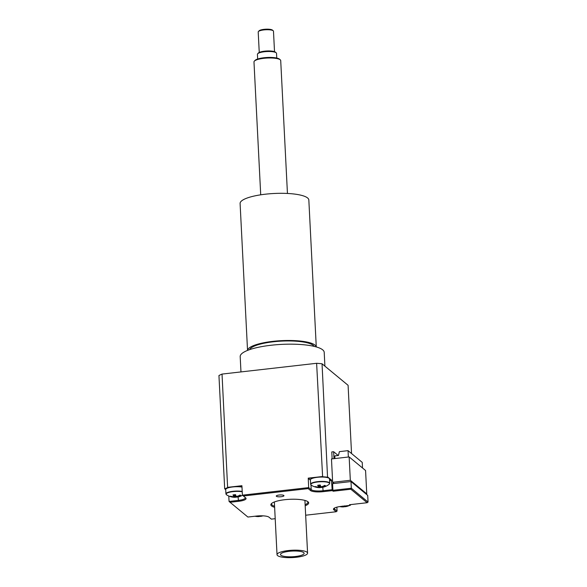 <?xml version="1.0" encoding="UTF-8"?>
<svg xmlns="http://www.w3.org/2000/svg" width="587" height="587" viewBox="0 0 587 587"><rect width="100%" height="100%" fill="white"/><g stroke="black" fill="none" stroke-linecap="round" stroke-linejoin="round"><path stroke-width="0.88" d="M348.362 457.024L348.047 450.647L362.238 462.387L362.524 467.993M348.047 450.647L339.389 451.638L338.472 455.468L334.795 455.886L334.928 458.55M225.716 489.646L224.682 488.78L218.944 375.533A72.649 17.456 -2.9 0 1 222.025 374.08L227.624 487.577L230.94 487.203A9.561 2.297 -2.9 0 1 234.609 486.784L241.932 485.948M310.413 480.166L308.256 478.383L315.63 477.547A9.561 2.297 -2.9 0 1 319.291 477.128L322.615 476.747L316.62 363.294A72.649 17.456 -2.9 0 1 322.043 363.779L348.091 385.314L351.547 453.546M322.043 363.779L327.546 477.187L328.463 477.943A9.561 2.297 -2.9 0 1 329.468 478.779L331.501 480.452L329.578 480.672M332.58 483.659L350.989 481.56L367.719 495.391L368.056 502.061L351.327 488.23L332.917 490.328L332.58 483.659M332.917 490.328L333.152 491.238L350.828 489.22L351.327 488.23L350.989 481.56M350.828 489.22L367.154 502.721L349.478 504.732L350.241 505.363L350.395 504.629M331.501 480.452L332.154 489.705L322.953 490.754A9.561 2.297 -2.9 0 1 311.213 489.705L308.674 487.606L308.256 478.383M227.763 487.327L241.917 485.713L242.402 495.171L308.674 487.606L308.175 488.604L310.508 490.534A10.324 2.48 177.1 0 0 323.188 491.657L332.396 490.607L332.154 489.705M245.08 497.402A9.561 2.297 -2.9 0 1 245.278 497.827A9.561 2.297 -2.9 0 1 238.263 500.41L229.062 501.459L228.783 496.022M336.865 507.161L337.07 511.079L334.531 508.988A9.561 2.297 -2.9 0 1 334.186 508.415A9.561 2.297 -2.9 0 1 334.223 508.195M275.208 518.688L271.363 519.128L269.029 517.198A10.324 2.48 177.1 0 0 256.35 516.068L247.883 517.037L230.038 502.281L238.505 501.32A10.324 2.48 177.1 0 0 245.726 497.937A10.324 2.48 177.1 0 0 245.711 497.923L242.402 495.171M243.378 495.993L308.175 488.604M350.241 505.363L341.04 506.412A10.324 2.48 177.1 0 0 333.754 508.569A10.324 2.48 177.1 0 0 333.834 509.809L336.168 511.739L305.658 515.217M230.038 502.281L229.062 501.459M336.168 511.739L337.07 511.079M368.056 502.061L367.154 502.721M322.351 476.541L308.197 478.156M331.677 480.247L327.773 477.026M227.624 487.577A72.649 17.456 177.1 0 0 224.821 488.905M329.468 478.779A9.561 2.297 -2.9 0 1 329.49 478.904L329.711 483.255A9.561 2.297 177.1 0 0 320.047 481.45A9.561 2.297 177.1 0 0 310.618 484.224L310.398 479.873A9.561 2.297 -2.9 0 1 315.63 477.547M327.546 477.187A72.649 17.456 177.1 0 0 322.615 476.747M333.152 491.238L332.396 490.607M334.084 483.483L332.653 482.301L331.472 458.946L349.148 456.928L365.569 470.51L366.758 493.865L350.329 480.283L332.653 482.301M279.089 495.039A3.852 0.925 -2.9 0 1 283.954 495.685A3.852 0.925 -2.9 0 1 280.16 496.807A3.852 0.925 -2.9 0 1 276.272 496.074A3.852 0.925 -2.9 0 1 279.089 495.039M305.181 505.767A18.931 4.549 177.1 0 0 308.028 501.812A18.931 4.549 177.1 0 0 284.754 499.713A18.931 4.549 177.1 0 0 271.399 503.668A18.931 4.549 177.1 0 0 274.628 507.315M307.581 501.489A18.16 4.366 -2.9 0 1 307.874 502.208A18.16 4.366 -2.9 0 1 305.13 504.703M274.577 506.251A18.16 4.366 -2.9 0 1 271.59 504.042A18.16 4.366 -2.9 0 1 271.81 503.301M319.291 477.128A9.561 2.297 -2.9 0 1 328.463 477.943M320.561 485.948A4.043 0.969 -2.9 0 1 320.231 485.963L320.26 487.093A4.557 1.093 -2.9 0 0 321.566 486.99M320.106 485.111L320.231 485.963M316.378 486.748L315.755 487.122A15.284 13.971 -73.2 0 0 319.101 487.445L319.842 487.511A15.284 2.091 90.3 0 0 320.113 487.628A15.284 2.091 90.3 0 0 320.341 487.533A5.261 1.262 177.1 0 0 322.065 487.371M320.113 487.628A15.291 15.291 0 0 1 311.301 485.2L311.301 485.2A9.414 2.26 -2.9 0 1 311.117 485.067A9.414 2.26 -2.9 0 1 320.377 481.758A9.414 2.26 -2.9 0 1 329.131 484.297A15.291 15.291 0 0 1 322.586 487.342A15.284 5.334 -103.7 0 1 321.647 487.305L322.065 487.107A15.284 14.991 -40.9 0 0 325.543 486.007A5.261 1.262 177.1 0 0 324.831 485.412A15.284 13.332 125.8 0 1 321.573 486.696L320.825 486.63A15.284 1.453 -99.4 0 1 320.245 485.009A5.261 1.262 177.1 0 0 317.648 485.302L317.648 485.302A15.284 5.973 86.7 0 0 319.027 486.836L318.602 487.034A15.284 14.352 156.7 0 1 315.043 486.528A5.261 1.262 177.1 0 0 315.755 487.122M319.079 485.192L318.602 487.034M325.543 486.007L324.721 485.588M321.647 487.305L322.036 486.564M329.131 484.297L329.711 483.255M234.609 486.784A9.561 2.297 -2.9 0 1 241.991 487.093M225.731 489.661A9.561 2.297 -2.9 0 1 225.709 489.529A9.561 2.297 -2.9 0 1 230.94 487.203M235.871 495.604A4.043 0.969 -2.9 0 1 235.548 495.619L235.578 496.756A4.557 1.093 -2.9 0 0 236.877 496.646M235.416 494.768L235.548 495.619M231.696 496.404L231.073 496.778A15.284 13.971 -73.2 0 0 234.411 497.101L235.152 497.167A15.284 2.091 90.3 0 0 235.431 497.292A15.284 2.091 90.3 0 0 235.651 497.189A5.261 1.262 177.1 0 0 237.383 497.035M242.519 495.267A15.291 15.291 0 0 1 237.904 496.998A15.284 5.334 -103.7 0 1 236.957 496.962L237.383 496.763A15.284 14.991 -40.9 0 0 240.861 495.663A5.261 1.262 177.1 0 0 240.142 495.076A15.284 13.332 125.8 0 1 236.884 496.353L236.143 496.286A15.284 1.453 -99.4 0 1 235.556 494.665A5.261 1.262 177.1 0 0 232.958 494.958L232.958 494.958A15.284 5.973 86.7 0 0 234.338 496.492L233.919 496.69A15.284 14.352 156.7 0 1 230.353 496.191A5.261 1.262 177.1 0 0 231.073 496.778M234.389 494.856L233.919 496.69M240.861 495.663L240.032 495.245M236.957 496.962L237.346 496.22M235.424 497.292A15.291 15.291 0 0 1 226.619 494.856L226.619 494.856A9.414 2.26 -2.9 0 1 226.428 494.724A9.414 2.26 -2.9 0 1 230.816 491.95A9.414 2.26 -2.9 0 1 242.226 491.789M262.903 515.848A15.291 15.291 0 0 1 261.222 516.281A15.284 5.334 -103.7 0 1 260.283 516.244L260.701 516.046A15.284 14.991 -40.9 0 0 261.743 515.812M260.283 516.244L260.687 515.804M255.14 516.208A15.284 13.971 -73.2 0 0 257.737 516.384L258.478 516.45A15.284 2.091 90.3 0 0 258.75 516.567A15.284 2.091 90.3 0 0 258.977 516.472L258.896 516.032L258.977 516.472A5.261 1.262 177.1 0 0 260.701 516.311L258.97 516.472M349.441 505.458A15.291 15.291 0 0 1 345.912 506.625A15.284 5.334 -103.7 0 1 344.965 506.581L345.391 506.383A15.284 14.991 -40.9 0 0 348.098 505.605M344.965 506.581L345.361 505.921M339.888 506.559A15.284 13.971 -73.2 0 0 342.419 506.72L343.16 506.786A15.284 2.091 90.3 0 0 343.432 506.911A15.284 2.091 90.3 0 0 343.659 506.816L343.586 506.376L343.666 506.808A5.261 1.262 177.1 0 0 345.391 506.654M343.578 506.126L343.586 506.376A4.557 1.093 -2.9 0 0 344.885 506.265M344.892 505.972L344.151 505.906M342.346 506.111L341.928 506.317M332.139 458.873L331.787 451.931L333.629 451.719L333.981 458.66M338.2 455.497L333.629 451.719M365.98 493.953L366.758 493.865M350.329 480.283L349.148 456.928M305.343 555.207A15.291 3.676 -2.9 0 1 288.261 557.65A15.291 3.676 -2.9 0 1 277.027 554.686A15.291 3.676 -2.9 0 1 288.246 550.555A15.291 3.676 -2.9 0 1 307.581 553.137A15.291 3.676 -2.9 0 1 305.343 555.207M302.408 554.913A11.85 2.847 -2.9 0 1 289.171 556.806A11.85 2.847 -2.9 0 1 280.469 554.51A11.85 2.847 -2.9 0 1 292.165 551.068A11.85 2.847 -2.9 0 1 304.147 553.314A11.85 2.847 -2.9 0 1 302.408 554.913M240.971 371.923L240.193 356.603A42.059 10.104 -2.9 0 1 271.047 345.251A42.059 10.104 -2.9 0 1 324.207 352.347L324.905 366.149M249.636 349.639A32.498 7.807 -2.9 0 1 273.3 341.788A32.498 7.807 -2.9 0 1 314.111 346.374M247.538 350.417L240.098 203.491A34.413 8.269 -2.9 0 1 265.339 194.202A34.413 8.269 -2.9 0 1 308.835 200.006L316.276 346.932M316.261 346.932A34.413 8.269 177.1 0 0 272.794 341.37A34.413 8.269 177.1 0 0 247.553 350.41M276.191 52.808L275.42 52.148A8.798 2.113 177.1 0 0 264.605 51.172A8.798 2.113 177.1 0 0 258.397 53.006L257.693 53.74A9.561 2.297 -2.9 0 1 264.436 51.744A9.561 2.297 -2.9 0 1 276.191 52.808A9.561 2.297 -2.9 0 1 276.521 53.358L276.756 58.054M257.664 59.023L257.429 54.327A9.561 2.297 -2.9 0 1 257.693 53.74M273.226 30.773L272.449 30.113A6.883 1.651 177.1 0 0 263.981 29.35A6.883 1.651 177.1 0 0 259.131 30.788L258.427 31.522A7.646 1.834 -2.9 0 1 263.82 29.922A7.646 1.834 -2.9 0 1 273.226 30.773A7.646 1.834 -2.9 0 1 273.483 31.214L274.518 51.671M259.249 52.448L258.207 31.984A7.646 1.834 -2.9 0 1 258.427 31.522M280.256 59.808L279.485 59.148A12.62 3.03 177.1 0 0 263.967 57.746A12.62 3.03 177.1 0 0 255.066 60.38L254.362 61.114A13.384 3.214 -2.9 0 1 263.798 58.318A13.384 3.214 -2.9 0 1 280.256 59.808A13.384 3.214 -2.9 0 1 280.711 60.578L287.447 193.468M260.716 194.818L253.98 61.936A13.384 3.214 -2.9 0 1 254.362 61.114M222.025 374.08L316.62 363.294M323.188 491.657L322.777 487.305M310.905 483.629L310.927 484.077M310.971 484.921L311.213 489.705L310.508 490.534M238.087 496.962L238.505 501.32M333.834 509.809L334.531 508.988L334.487 508.041M319.101 487.445L319.057 486.931M319.842 487.511L319.93 485.119M321.632 487.239L321.559 486.696M324.42 485.456L324.802 485.647A4.557 1.093 -2.9 0 1 324.831 485.787M234.411 497.101L234.367 496.595M235.152 497.167L235.248 494.782M236.95 496.896L236.877 496.353M242.211 491.444A9.561 2.297 177.1 0 0 231.762 491.458A9.561 2.297 177.1 0 0 225.936 493.88L225.709 489.529M239.731 495.112L240.112 495.303A4.557 1.093 -2.9 0 1 240.149 495.443M260.268 516.178L260.224 515.812M258.478 516.45L258.5 515.885M257.737 516.384L257.7 515.944M260.202 515.929A4.557 1.093 -2.9 0 1 258.896 516.032M344.958 506.515L344.885 505.979M343.16 506.786L343.19 506.17M342.419 506.72L342.382 506.258M319.064 486.887L319.137 485.192M321.603 487.261L321.522 486.704M311.301 485.2L310.618 484.224M317.787 485.383L320.289 485.104M322.08 487.379L320.333 487.533M234.382 496.543L234.448 494.848M236.913 496.918L236.84 496.367M226.619 494.856L225.936 493.88M233.098 495.046L235.607 494.76M237.397 497.035L235.651 497.196M260.239 516.2L260.18 515.812M254.978 516.23A15.291 15.291 0 0 0 258.75 516.567M344.921 506.537L344.848 505.987M339.734 506.588A15.291 15.291 0 0 0 343.432 506.911M350.351 504.989A15.291 15.291 0 0 0 351.085 504.549M345.398 506.654L343.659 506.816M274.356 501.966L277.027 554.686M304.91 500.418L307.581 553.137"/></g></svg>
